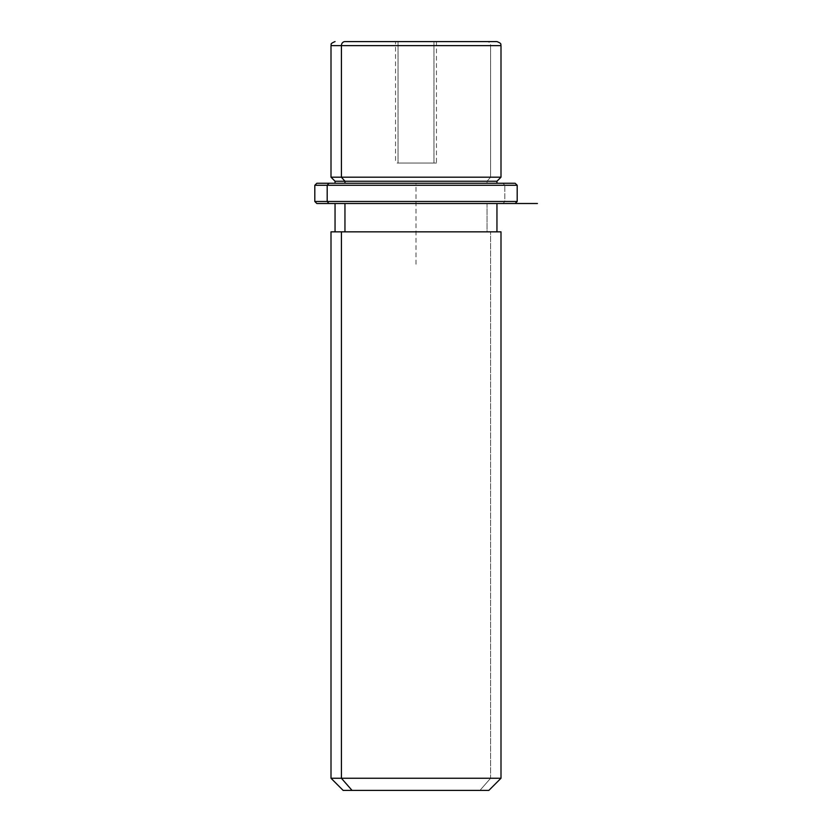<?xml version="1.0" encoding="UTF-8"?>
<svg xmlns="http://www.w3.org/2000/svg" width="832" height="832" viewBox="0 0 832 832"><rect width="100%" height="100%" fill="white"/><g stroke="black" fill="none" stroke-linecap="round" stroke-linejoin="round"><path stroke-width="0.62" stroke-dasharray="4.16 3.12" d="M433.95 163.03L398.05 163.03L436.457 163.03L398.05 163.03L398.05 41.6L436.457 41.6L433.95 41.6L433.95 163.03L433.95 41.6L395.543 41.6L398.05 41.6L398.05 163.03L395.543 163.03L433.95 163.03M490.589 177.195L487.042 181.241L496.954 181.241L487.042 181.241L490.589 177.195L331.001 177.195L500.999 177.195L490.589 177.195L490.589 45.646L490.589 177.195M335.046 181.241L487.042 181.241L487.042 183.269L496.954 183.269L335.046 183.269L487.042 183.269L487.042 181.241L335.046 181.241M487.042 203.507L487.042 231.837L496.954 231.837L335.046 231.837L487.042 231.837L487.042 203.507L335.046 203.507L487.042 203.507M341.411 231.837L496.954 231.837M344.958 231.837L487.042 231.837L344.958 231.837M500.999 231.837L490.589 231.837L490.589 778.253L331.001 778.253L490.589 778.253L490.589 231.837L331.001 231.837M490.589 778.253L500.999 778.253L490.589 778.253L479.939 790.4L490.589 778.253M343.148 790.4L488.852 790.4M479.939 790.4L352.061 790.4M395.543 41.6L436.457 41.6L395.543 41.6L395.543 163.03M398.05 41.6L433.95 41.6L398.05 41.6M500.999 45.646L490.589 45.646A4.046 3.557 90 0 0 487.042 41.6A4.046 3.557 -90 0 1 490.589 45.646L500.999 45.646M496.954 41.6L487.042 41.6M328.973 183.269L503.027 183.269L504.806 185.286L517.192 185.286L504.806 185.286L503.027 183.269L316.836 183.269M344.958 183.269L487.042 183.269L344.958 183.269M515.164 183.269L503.027 183.269M314.808 185.286L504.806 185.286L314.808 185.286M537.43 203.507L316.836 203.507L503.027 203.507L504.806 201.479L517.192 201.479L504.806 201.479L504.806 185.286L504.806 201.479L314.808 201.479L504.806 201.479L503.027 203.507L328.973 203.507M503.027 203.507L515.164 203.507M416 264.212L416 183.269L496.954 183.269M436.457 41.6L436.457 163.03"/><path stroke-width="1.25" d="M496.954 183.269L496.954 181.241L344.958 181.241L341.411 177.195L500.999 177.195L341.411 177.195L344.958 181.241L335.046 181.241L496.954 181.241L500.999 177.195L500.999 45.646L341.411 45.646L500.999 45.646C500.219 44.647 502.705 43.784 496.954 41.6L344.958 41.6A4.046 3.557 90 0 0 341.411 45.646L341.411 177.195L341.411 45.646L331.001 45.646L341.411 45.646A4.046 3.557 -90 0 1 344.958 41.6L487.042 41.6M335.046 41.6C329.014 44.044 331.916 44.606 331.001 45.646L331.001 177.195L341.411 177.195L331.001 177.195L335.046 181.241L335.046 183.269M344.958 183.269L344.958 181.241L344.958 183.269M344.958 231.837L344.958 203.507L344.958 231.837M496.954 203.507L496.954 231.837L341.411 231.837L341.411 778.253L331.001 778.253L341.411 778.253L341.411 231.837L500.999 231.837L500.999 778.253L341.411 778.253L352.061 790.4L343.148 790.4L331.001 778.253L331.001 231.837L341.411 231.837M488.852 790.4L352.061 790.4L341.411 778.253L500.999 778.253L488.852 790.4M352.061 790.4L479.939 790.4M503.027 183.269L328.973 183.269L515.164 183.269L517.192 185.286L327.194 185.286L328.973 183.269L327.194 185.286L314.808 185.286L327.194 185.286L327.194 201.479L314.808 201.479L327.194 201.479L327.194 185.286L517.192 185.286L517.192 201.479L327.194 201.479L517.192 201.479L515.164 203.507L328.973 203.507L503.027 203.507M328.973 203.507L327.194 201.479L328.973 203.507L316.836 203.507L314.808 201.479L314.808 185.286L316.836 183.269L328.973 183.269M537.43 203.507L316.836 203.507M335.046 231.837L335.046 203.507"/></g></svg>
